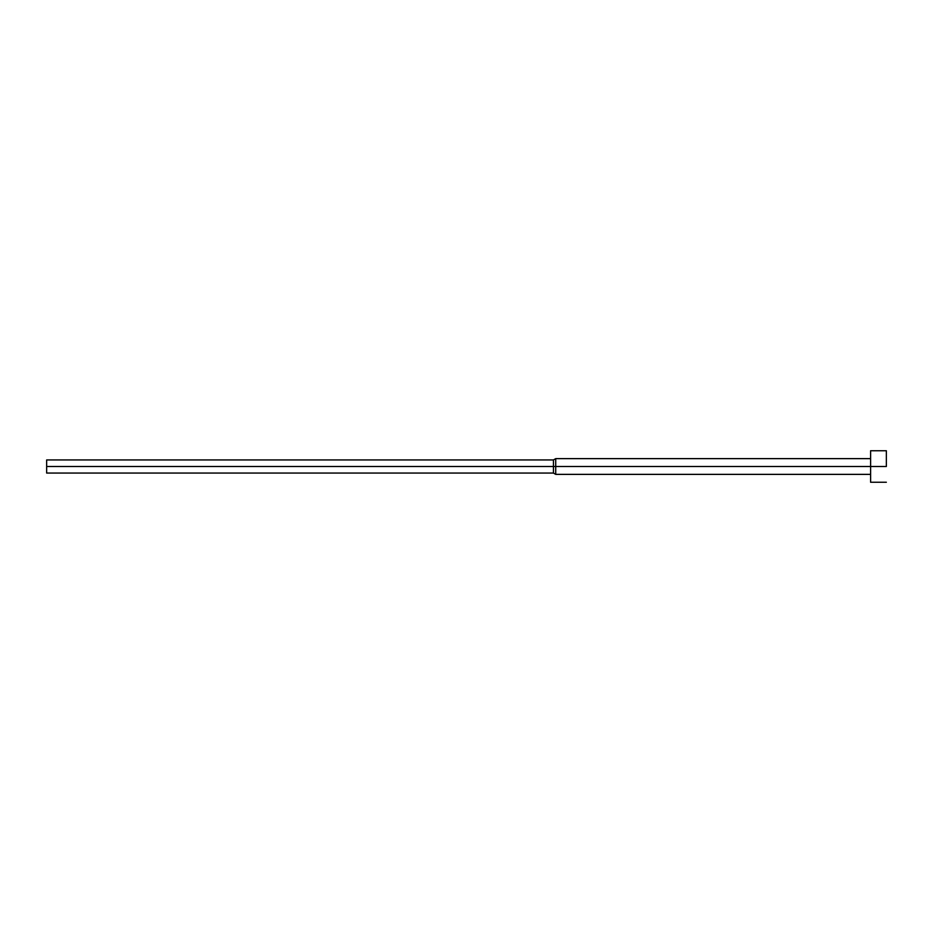 <?xml version="1.0" encoding="UTF-8"?>
<svg xmlns="http://www.w3.org/2000/svg" width="933" height="933" viewBox="0 0 933 933"><rect width="100%" height="100%" fill="white"/><g stroke="black" fill="none" stroke-linecap="round" stroke-linejoin="round"><path stroke-width="1.4" d="M886.35 466.5L870.606 466.5L870.606 482.244L870.606 466.5L555.718 466.5L555.718 474.372L555.718 466.5L553.444 466.5L553.444 473.054L553.444 466.5L46.65 466.5L46.65 473.054L46.65 459.946L46.65 466.5L553.444 466.5L553.444 459.946L553.444 466.5L555.718 466.5L555.718 458.628L555.718 466.5L870.606 466.5L870.606 450.756L870.606 466.5L886.35 466.5L886.35 450.756L886.35 466.5M886.35 482.244L870.606 482.244M870.606 474.372L555.718 474.372L553.444 473.054L46.65 473.054M870.606 458.628L555.718 458.628L553.444 459.946L46.65 459.946M886.35 450.756L870.606 450.756"/></g></svg>
